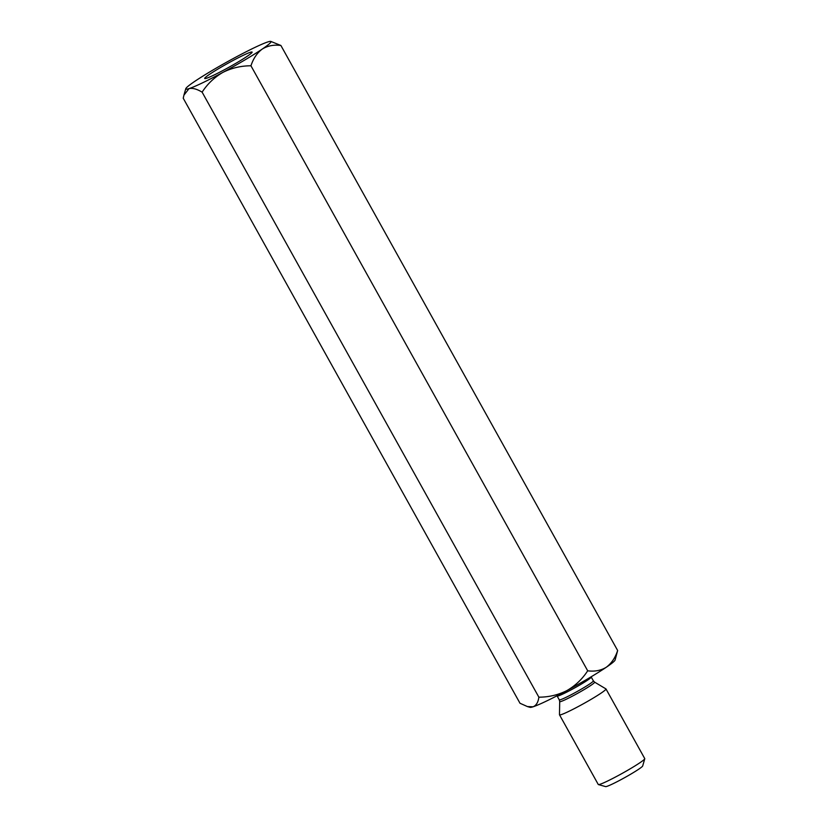 <?xml version="1.0" encoding="UTF-8"?>
<svg xmlns="http://www.w3.org/2000/svg" width="828" height="828" viewBox="0 0 828 828"><rect width="100%" height="100%" fill="white"/><g stroke="black" fill="none" stroke-linecap="round" stroke-linejoin="round"><path stroke-width="1.24" d="M270.777 41.4L280.899 45.488C273.954 44.536 267.734 45.726 262.259 49.059A48.769 3.571 150.9 0 0 270.777 41.4A48.769 3.571 150.9 0 0 267.806 41.949A48.769 3.571 150.9 0 0 233.951 58.167A48.769 3.571 150.9 0 0 194.559 81.506A48.769 3.571 150.9 0 0 185.782 88.71A48.769 3.571 150.9 0 0 189.022 88.617C192.52 87.82 196.888 89 202.115 92.156C207.455 83.918 214.38 77.325 222.867 72.398A48.769 3.571 150.9 0 1 189.022 88.617L183.919 95.179L183.236 98.232L519.994 703.251L527.446 706.584L533.087 706.791C536.285 705.435 538.21 702.237 538.862 697.176C548.788 697.166 558.155 694.961 566.942 690.562C575.408 685.646 582.332 679.053 587.694 670.804L250.946 65.785C253.368 58.446 257.135 52.878 262.259 49.059A48.769 3.571 150.9 0 1 222.867 72.398C231.633 67.999 241 65.795 250.946 65.785M280.899 45.488L617.647 650.508C615.276 657.774 611.499 663.342 606.334 667.223C600.931 670.545 594.721 671.736 587.694 670.804M527.446 706.584L530.106 707.34A48.769 3.571 -29.1 0 0 533.087 706.791A48.769 3.571 150.9 0 0 566.942 690.562A48.769 3.571 -29.1 0 0 606.334 667.223A48.769 3.571 -29.1 0 0 615.1 660.03L617.647 650.508M202.115 92.156L538.862 697.176M559.707 701.554L559.48 714.74A26.599 1.946 -29.1 0 0 559.5 714.823L598.261 784.478A26.599 1.946 -29.1 0 0 598.396 784.571L605.599 786.6A21.28 1.563 -29.1 0 0 624.85 777.544A21.28 1.563 -29.1 0 0 642.694 765.952L644.764 758.769A26.599 1.946 -29.1 0 0 644.753 758.603L605.982 688.948A26.599 1.946 -29.1 0 0 605.92 688.886L594.597 682.137A19.986 1.459 150.9 0 1 594.504 682.541A19.986 1.459 150.9 0 1 576.029 694.206A19.986 1.459 150.9 0 1 559.707 701.554L559.273 699.836A19.51 1.428 -29.1 0 0 577.012 691.597A19.51 1.428 -29.1 0 0 593.365 680.864L594.597 682.137M598.396 784.571A26.599 1.946 -29.1 0 0 622.459 773.248A26.599 1.946 -29.1 0 0 644.764 758.769M559.5 714.823A26.599 1.946 -29.1 0 0 583.688 703.593A26.599 1.946 -29.1 0 0 605.982 688.948M251.929 52.578A27.127 1.987 150.9 0 1 228.217 67.658A27.127 1.987 150.9 0 1 204.847 78.567A27.127 1.987 150.9 0 1 227.441 63.549A27.127 1.987 150.9 0 1 252.116 52.257A27.127 1.987 150.9 0 1 251.929 52.578M557.016 695.81L557.151 696.027A19.51 1.428 -29.1 0 0 574.891 687.789A19.51 1.428 -29.1 0 0 591.244 677.056L593.365 680.864M557.151 696.027L559.273 699.836M185.782 88.71L183.919 95.179"/></g></svg>
